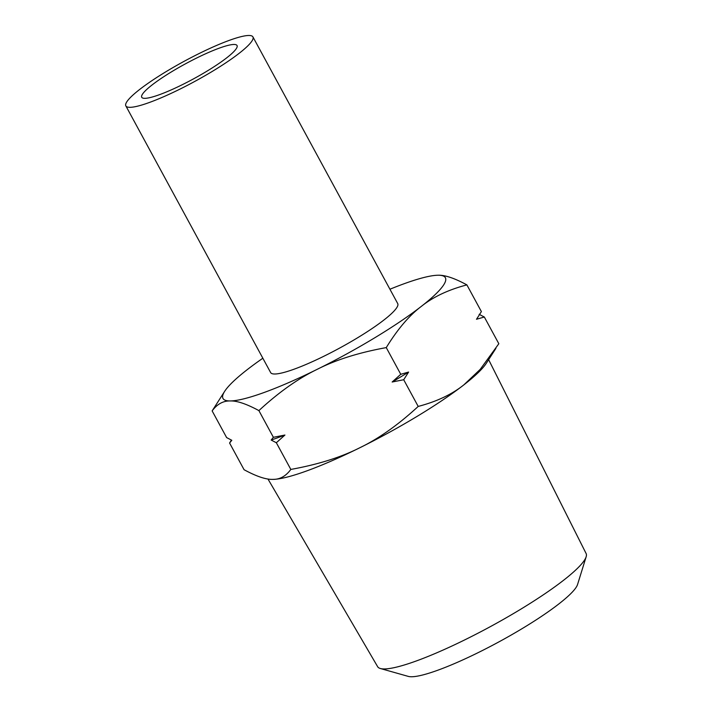 <?xml version="1.0" encoding="UTF-8"?>
<svg xmlns="http://www.w3.org/2000/svg" width="712" height="712" viewBox="0 0 712 712"><rect width="100%" height="100%" fill="white"/><g stroke="black" fill="none" stroke-linecap="round" stroke-linejoin="round"><path stroke-width="1.07" d="M488.628 359.667L586.109 553.518A118.601 18.663 151.5 0 1 586.154 556.766A118.601 18.663 151.5 0 1 585.237 558.884A118.601 18.663 151.5 0 1 486.697 628.607A118.601 18.663 151.5 0 1 380.359 668.506A118.601 18.663 151.5 0 1 377.654 666.699L267.961 479.007M380.359 668.506L408.305 676.4A97.544 15.353 -28.5 0 0 495.757 643.586A97.544 15.353 -28.5 0 0 576.8 586.243A97.544 15.353 -28.5 0 0 577.557 584.508L586.154 556.766M142.115 94.785A54.228 8.535 151.5 0 1 190.994 60.894A54.228 8.535 151.5 0 1 237.043 45.523A54.228 8.535 151.5 0 1 236.66 48.016A54.228 8.535 151.5 0 1 187.781 81.916A54.228 8.535 151.5 0 1 141.733 97.277A54.228 8.535 151.5 0 1 142.115 94.785M125.846 105.901L270.649 372.59A72.304 11.374 -28.5 0 0 332.05 352.102A72.304 11.374 -28.5 0 0 397.216 306.908A72.304 11.374 -28.5 0 0 397.723 303.588L252.929 36.899A72.304 11.374 -28.5 0 0 191.528 57.387A72.304 11.374 -28.5 0 0 126.353 102.581A72.304 11.374 -28.5 0 0 125.846 105.901A72.304 11.374 -28.5 0 0 187.247 85.422A72.304 11.374 -28.5 0 0 252.422 40.228A72.304 11.374 -28.5 0 0 252.929 36.899M262.853 358.225A126.531 19.909 -28.5 0 0 247.126 369.733A126.531 19.909 -28.5 0 0 224.689 391.288A126.531 19.909 -28.5 0 0 223.88 392.65A126.531 19.909 -28.5 0 0 230.19 400.945A126.531 19.909 -28.5 0 0 317.249 369.305C336.037 359.765 359.044 352.538 386.26 347.607C397.527 329.273 409.186 315.558 421.246 306.445C433.101 296.948 448.311 289.766 466.885 284.889C454.585 278.214 445.018 274.992 438.183 275.233A126.531 19.909 -28.5 0 0 389.927 289.232M224.689 391.288L212.14 410.895C217.133 404.113 223.15 400.803 230.19 400.945C237.016 400.714 246.583 403.935 258.892 410.61C278.801 392.223 298.257 378.455 317.249 369.305A126.531 19.909 -28.5 0 0 421.246 306.445A126.531 19.909 -28.5 0 0 444.493 283.527A126.531 19.909 -28.5 0 0 438.441 275.233A126.531 19.909 -28.5 0 0 438.183 275.233M212.14 410.895L226.63 437.586L231.8 440.283L229.584 443.024L231.409 440.087M476.479 319.261A140.682 22.134 -28.5 0 0 477.227 318.157L478.464 316.235L476.479 319.261L484.329 317.018L479.158 314.33M466.885 284.889L481.383 311.589L478.464 316.235M495.908 348.364L486.278 363.325A126.531 19.909 151.5 0 1 463.832 384.88L480.191 369.394L498.827 343.718L484.329 317.018M229.584 443.024L244.074 469.715C256.382 476.39 265.941 479.612 272.776 479.381A126.531 19.909 -28.5 0 0 359.836 447.741A126.531 19.909 -28.5 0 0 463.832 384.88C451.987 394.368 436.767 401.55 418.202 406.427L403.704 379.736L392.152 382.006A140.682 22.134 -28.5 0 0 408.608 372.056L400.758 374.298L392.152 382.006M272.776 479.381A126.531 19.909 151.5 0 1 272.518 479.381L272.776 479.381C279.816 479.532 285.832 476.212 290.825 469.431C318.05 464.5 341.048 457.273 359.836 447.741C378.828 438.583 398.284 424.815 418.202 406.427M273.381 437.302L271.156 440.043A140.682 22.134 -28.5 0 0 284.933 435.041L273.381 437.302L258.892 410.61M400.758 374.298L386.26 347.607M284.933 435.041L276.336 442.739L271.156 440.043M290.825 469.431L276.336 442.739M408.608 372.056L403.704 379.736"/></g></svg>
